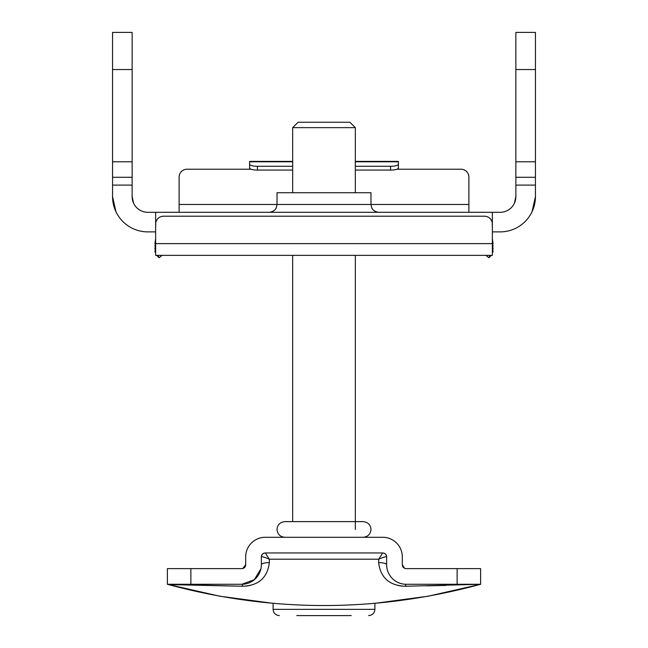 <?xml version="1.0" encoding="UTF-8"?>
<svg xmlns="http://www.w3.org/2000/svg" width="648" height="648" viewBox="0 0 648 648"><rect width="100%" height="100%" fill="white"/><g stroke="black" fill="none" stroke-linecap="round" stroke-linejoin="round"><path stroke-width="0.97" d="M468.877 212.301L468.877 204.468L277.012 204.468L277.012 192.723L370.988 192.723L370.988 204.468L371.782 207.911C371.62 207.814 373.28 211.799 378.821 212.301M492.367 231.879L500.199 231.879A35.243 35.243 0 0 0 535.442 196.636L532.049 211.726M133.642 203.342L132.135 196.636A15.665 15.665 0 0 0 147.801 212.301L500.199 212.301A15.665 15.665 0 0 0 515.865 196.636L514.358 203.342M115.952 211.726L112.558 196.636A35.243 35.243 0 0 0 147.801 231.879L155.633 231.879M155.763 222.62L155.633 227.286M492.367 227.286L492.237 222.62M492.367 212.301L492.367 222.62M155.633 222.62L155.633 212.301M269.179 212.301C274.72 211.799 276.38 207.814 276.218 207.911L277.012 204.468L179.123 204.468L179.123 212.301M179.123 204.468L179.123 177.058A7.833 7.833 0 0 1 186.956 169.225L251.084 169.225M396.916 169.225L461.044 169.225A7.833 7.833 0 0 1 468.877 177.058L468.877 204.468M132.135 185.109L112.558 185.109L112.558 32.4L132.135 32.4L132.135 196.636M112.558 177.277L132.135 177.277M112.558 185.109L112.558 196.636M515.865 177.277L535.442 177.277L535.442 185.109L515.865 185.109L515.865 32.4L535.442 32.4L535.442 69.555L515.865 69.555M515.865 161.798L535.442 161.798L535.442 177.277M535.442 161.798L535.442 69.555M535.442 196.636L535.442 185.109M515.865 196.636L515.865 185.109M351.216 615.6L296.784 615.6M292.677 127.648L355.323 127.648L349.92 122.237L298.08 122.237L292.677 127.648L292.677 192.723M242.814 568.474L241.777 568.612C244.264 568.409 245.568 567.105 245.689 564.7L245.689 556.867A19.578 19.578 0 0 1 265.267 537.289L382.733 537.289A19.578 19.578 0 0 1 402.311 556.867L402.311 564.7C402.432 567.105 403.736 568.409 406.223 568.612L480.622 568.612L480.622 584.277L457.132 584.277L457.132 568.612M242.862 568.458L245.689 564.7C245.568 567.105 244.264 568.409 241.777 568.612A3.912 3.912 0 0 0 245.689 564.7M404.02 567.94L403.461 567.47M403.38 567.381L402.7 566.393M402.432 565.672L402.311 564.7A3.912 3.912 0 0 0 406.223 568.612M245.689 556.867L245.689 558.147M478.572 584.585A7.833 7.379 90 0 1 480.622 584.277L405.405 586.254C389.48 585.638 380.546 577.765 378.626 562.634L378.667 559.208L269.333 559.208L269.374 562.634C267.421 577.797 258.495 585.67 242.595 586.254L167.378 584.277L190.868 584.277L167.378 584.277L167.378 568.612L241.777 568.612M404.457 568.191L402.311 564.7M169.428 584.585A7.833 7.379 -90 0 0 167.378 584.277L219.802 596.217L273.1 603.329L273.1 609.339L374.9 609.339L374.9 603.329L428.198 596.217L480.622 584.277C376.204 612.603 271.796 612.603 167.378 584.277L241.777 584.277L254.316 579.733L260.909 568.831M242.595 586.254A7.833 1.231 90 0 0 241.777 584.277A19.578 19.578 0 0 0 261.355 564.7L261.355 563.412M269.374 562.634A7.833 2.066 0 0 0 261.355 564.7L261.355 556.867A3.912 3.912 0 0 1 265.267 552.955L382.733 552.955A3.912 3.912 0 0 1 386.645 556.867L386.645 564.7A19.578 19.578 0 0 0 406.223 584.277L457.132 584.277M190.868 568.612L190.868 584.277M406.223 584.277A7.833 1.231 90 0 0 405.405 586.254L408.434 586.205M397.321 585.282L400.148 585.881L397.321 585.282M400.812 585.978L401.906 586.108L400.812 585.978M239.566 586.205L171.501 584.642M250.679 585.282L247.852 585.881M247.188 585.978L246.094 586.108M445.743 585.436L426.376 585.865M378.626 562.634A7.833 2.066 180 0 1 386.645 564.7M386.508 556.762A3.912 3.848 90 0 0 382.66 552.955L378.667 559.208C382.676 557.483 385.285 556.664 386.508 556.762L386.645 556.867M261.492 556.762C262.707 556.664 265.324 557.483 269.333 559.208L265.34 552.955A3.912 3.848 -90 0 0 261.492 556.762L261.355 556.867M292.677 166.285L257.434 166.285A7.833 2.025 180 0 1 249.601 164.26L249.601 161.393L292.677 161.393M355.323 161.393L398.399 161.393L398.399 164.26A7.833 2.025 180 0 1 390.566 166.285L355.323 166.285M163.466 255.369L155.633 255.369L155.633 224.046A7.833 7.833 0 0 1 163.466 216.213L484.534 216.213A7.833 7.833 0 0 1 492.367 224.046L492.367 243.624L155.633 243.624M492.367 243.624L492.367 255.369L155.633 255.369M398.399 164.26L398.399 169.225M249.601 169.225L249.601 164.26M398.399 168.043A7.833 2.025 180 0 1 390.566 170.068L355.323 170.068M292.677 170.068L257.434 170.068A7.833 2.025 180 0 1 249.601 168.043M492.367 253.101L493.104 251.497L492.367 248.306M493.104 251.497L492.367 252.161M491.33 255.369L488.819 257.766L489.92 255.369M488.819 257.766L485.976 255.369M492.367 244.272L493.096 248.945M492.367 238.812L493.096 243.486M493.104 246.038L492.367 242.846M154.896 248.945L155.633 244.272M155.633 248.306L154.896 251.497L155.633 252.161M156.67 255.369L159.181 257.766L158.08 255.369M159.181 257.766L162.024 255.369M155.633 253.101L154.896 251.497M154.896 246.038L155.633 242.846M154.896 243.486L155.633 238.812M112.558 69.555L132.135 69.555M112.558 161.798L132.135 161.798M398.399 161.798L355.323 161.798M292.677 161.798L249.601 161.798M390.566 170.068L390.566 166.285M257.434 170.068L257.434 166.285M273.1 609.339C273.472 613.138 275.554 615.227 279.361 615.6M292.677 255.369L292.677 521.624L284.845 521.624C280.001 522.175 277.393 524.791 277.012 529.457C277.474 534.211 280.09 536.827 284.845 537.289M355.323 127.648L355.323 192.723M355.323 255.369L355.323 529.457M374.9 609.339C374.528 613.138 372.446 615.227 368.639 615.6M363.155 537.289C367.999 536.738 370.607 534.13 370.988 529.457C370.607 524.791 367.999 522.175 363.155 521.624L284.845 521.624"/></g></svg>
